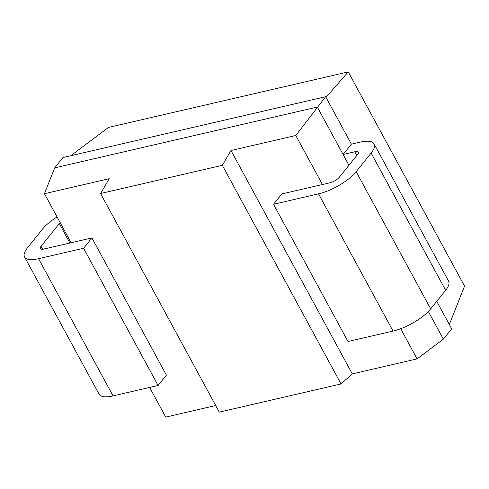 <?xml version="1.0" encoding="UTF-8"?>
<svg xmlns="http://www.w3.org/2000/svg" width="489" height="489" viewBox="0 0 489 489"><rect width="100%" height="100%" fill="white"/><g stroke="black" fill="none" stroke-linecap="round" stroke-linejoin="round"><path stroke-width="0.73" d="M348.944 165.264L343.095 154.5L351.402 144.157L325.643 96.706L62.995 157.525L54.689 167.868L44.45 193.705L109.255 178.699L100.593 193.51L219.292 412.135L341.029 383.944L352.282 373.896L417.093 358.889L443.364 339.164L451.671 328.822L436.744 301.34M149.634 387.435L165.74 417.093L215.704 405.522M71.07 242.74L44.45 193.705M54.689 167.868L317.337 107.048L343.095 154.5L354.812 151.786A7.757 2.641 151.5 0 1 358.309 152.22A7.757 2.641 151.5 0 1 357.581 154.512L339.305 177.262A7.757 2.641 151.5 0 1 329.892 182.807L281.811 193.944L273.504 204.28L318.547 193.852A31.039 10.562 -28.5 0 0 356.181 171.67L371.133 153.057A31.039 10.562 -28.5 0 0 374.067 143.882A31.039 10.562 -28.5 0 0 360.075 142.146L351.402 144.157M57.079 216.963A31.039 10.562 -28.5 0 0 42.445 229.164L27.494 247.782A31.039 10.562 -28.5 0 0 24.566 256.951A31.039 10.562 -28.5 0 0 38.552 258.687L113.051 395.907L158.094 385.473L166.401 375.136L91.901 237.917L43.814 249.054A7.757 2.641 151.5 0 1 40.318 248.62A7.757 2.641 151.5 0 1 41.052 246.322L59.322 223.577A7.757 2.641 151.5 0 1 60.171 222.66M113.051 395.907A31.039 10.562 151.5 0 1 99.065 394.171L24.566 256.951M273.504 204.28L348.003 341.499L393.046 331.071A31.039 10.562 151.5 0 0 430.687 308.883L445.638 290.27A31.039 10.562 151.5 0 0 448.566 281.102L374.067 143.882M38.552 258.687L83.595 248.259L91.901 237.917M158.094 385.473L83.595 248.259M325.986 97.348L348.254 71.907L108.46 127.433L70.783 155.722M449.33 324.513L464.55 286.096L348.254 71.907M322.422 184.536L295.802 135.508L325.643 96.706M443.364 339.164L428.346 311.505M417.093 358.889L400.705 328.712M352.282 373.896L230.991 150.514L295.802 135.508M341.029 383.944L222.33 165.319L230.991 150.514M100.593 193.51L222.33 165.319M356.811 155.465L354.812 151.786M69.878 243.015L59.322 223.577M42.641 249.249L41.052 246.322M371.133 153.057L445.638 290.27M356.181 171.67L430.687 308.883M318.547 193.852L393.046 331.071"/></g></svg>
